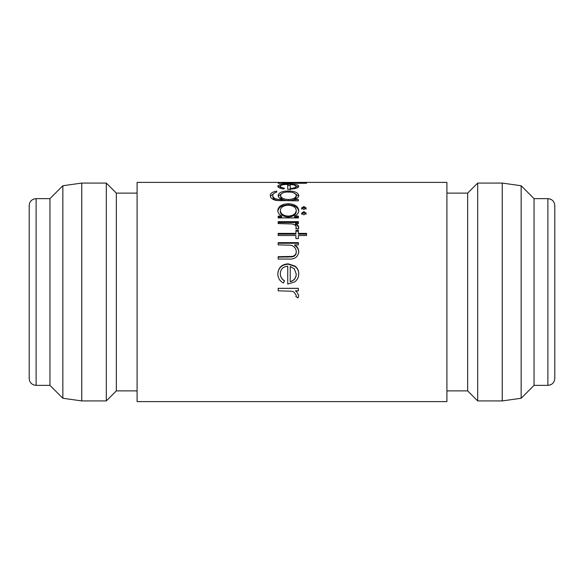 <?xml version="1.0" encoding="UTF-8"?>
<svg xmlns="http://www.w3.org/2000/svg" width="584" height="584" viewBox="0 0 584 584"><rect width="100%" height="100%" fill="white"/><g stroke="black" fill="none" stroke-linecap="round" stroke-linejoin="round"><path stroke-width="0.88" d="M547.887 198.64L534.053 198.64L534.053 385.36L547.887 385.36L547.887 198.64C552.084 199.049 554.391 201.349 554.8 205.553L554.8 358.386M295.409 290.81L296.971 292L298.738 295.745L298.044 297.906L295.898 296.541L296.256 295.27L293.883 292L291.898 291.255L278.166 290.81L278.166 288.328L298.38 288.328L298.38 290.81L295.409 290.81L296.964 292M278.166 288.379L298.38 288.379M554.8 292L554.8 378.447C554.391 382.651 552.084 384.951 547.887 385.36M29.2 378.447L29.2 205.553C29.353 202.444 30.864 200.283 33.719 199.064L36.113 198.64L36.113 385.36L33.719 384.936C30.864 383.717 29.353 381.556 29.2 378.447M36.113 198.64L49.947 198.64L49.947 385.36L62.853 398.266L81.76 400.923L106.31 400.923L106.31 183.077L81.76 183.077L81.76 400.923M49.947 198.64L62.853 185.734L62.853 398.266M534.053 198.64L521.147 185.734L521.147 398.266L502.24 400.923L502.24 183.077L477.69 183.077L477.69 400.923L502.24 400.923M137.087 193.107L116.34 193.107L116.34 390.893L106.31 400.923M278.356 182.383L137.087 182.383L137.087 401.617L446.913 401.617L446.913 182.383L298.168 182.383M446.913 193.107L467.66 193.107L467.66 390.893L477.69 400.923M284.554 280.824L283.393 283.021C279.7 281.006 277.838 277.918 277.816 273.757C278.349 267.567 281.817 264.253 288.219 263.822L294.971 266.078C297.497 268.041 298.752 270.626 298.738 273.816C298.738 277.137 297.417 279.831 294.759 281.889L287.744 284.079L287.744 266.231C283.174 266.589 280.692 268.998 280.298 273.451C280.349 276.677 281.765 279.137 284.554 280.824M298.38 242.645L298.38 244.878L294.738 244.878C297.351 246.594 298.679 248.945 298.738 251.93C297.884 257.157 294.467 259.53 288.489 259.055L278.166 259.055L278.166 256.697L292.277 256.42C294.935 255.748 296.263 254.12 296.256 251.529C296.008 248.309 294.226 246.207 290.905 245.222L278.166 244.878L278.166 242.645L298.38 242.645M295.898 233.396L295.898 230.432L298.38 230.432L298.38 233.396L306.542 233.396L306.542 235.505L298.38 235.505L298.38 238.579L295.898 238.579L295.898 235.505L278.166 235.505L278.166 233.396L295.898 233.396L295.898 234.133L278.166 234.133M298.38 221.657L298.38 223.577L295.409 223.577C297.431 224.438 298.541 225.745 298.738 227.497L298.044 229.257L295.898 228.147L296.256 227.118C295.781 225.336 294.329 224.271 291.898 223.927L278.166 223.577L278.166 221.657L298.38 221.657M306.184 213.226L303.884 214.839L301.578 213.226L303.884 211.634L306.184 213.226M306.184 207.999L303.884 209.503L301.578 207.999L303.884 206.539L306.184 207.999M298.38 217.92L278.166 217.92L278.166 216.109L281.663 216.109C279.101 214.554 277.816 212.642 277.816 210.371C278.415 206.21 281.919 203.998 288.328 203.728C294.708 204.035 298.176 206.269 298.738 210.43C298.76 212.737 297.395 214.635 294.643 216.109L298.38 216.109L298.38 217.92L298.38 217.073L294.643 217.073L294.643 216.109M298.38 199.516L298.38 200.874L276.137 200.465C272.195 199.421 270.268 197.793 270.363 195.589C270.253 193.333 272.385 191.837 276.75 191.107L276.75 192.107C274.02 192.808 272.721 193.932 272.852 195.472C272.903 198.151 275.619 199.502 280.992 199.516L282.043 199.516C279.502 198.385 278.21 197.02 278.166 195.436C278.692 192.603 282.087 191.114 288.343 190.968C294.664 191.121 298.125 192.618 298.738 195.472C298.716 197.049 297.424 198.399 294.847 199.516L298.38 199.516M284.554 188.289L283.393 189.026C279.7 188.296 277.838 187.354 277.816 186.201C278.349 184.712 281.817 183.975 288.219 184.004L294.971 184.427C297.497 184.792 298.752 185.391 298.738 186.216C298.738 187.128 297.417 187.931 294.759 188.647L287.744 189.398L287.744 184.456C283.174 184.471 280.692 185.033 280.298 186.121C280.349 186.997 281.765 187.719 284.554 188.289M306.542 182.975L278.166 183.267L306.542 183.267M280.313 182.434L277.816 182.442M298.738 182.442L281.181 182.383M290.226 182.58L296.256 182.442M296.249 182.434L290.226 182.471M278.072 186.909L280.32 185.975M287.744 185.369L290.226 185.391M288.219 184.004L288.219 185.362M294.971 184.427L294.971 185.785M296.205 186.004L298.453 186.924M280.298 186.121L280.298 187.457L281.167 188.523M295.774 188.355L296.256 186.252L294.358 185.004L290.226 184.507L290.226 188.552C294.081 188.15 296.088 187.384 296.256 186.252M290.226 189.851L290.226 188.552M270.421 196.18L274.728 192.8M272.852 195.472L272.852 196.691C272.903 199.341 275.619 200.67 280.992 200.684L282.043 200.684L282.043 199.516M278.239 196.056L282.926 192.837M288.343 190.968L288.343 192.246M293.569 192.8L298.658 196.107M294.847 199.516L294.847 200.684L298.38 200.874M280.649 195.494L280.649 196.713C280.897 199.122 283.474 200.443 288.387 200.684C293.219 200.443 295.84 199.144 296.256 196.786L296.256 195.567C295.854 193.304 293.183 192.099 288.24 191.961C283.43 192.085 280.897 193.267 280.649 195.494C280.897 197.932 283.474 199.275 288.387 199.516C293.219 199.275 295.847 197.954 296.256 195.567M288.387 200.684L288.387 199.516M281.663 216.109L281.663 217.073L278.166 217.073L278.166 217.92M277.816 211.408C278.407 207.298 281.911 205.108 288.328 204.838C294.708 205.145 298.176 207.357 298.738 211.459M288.328 203.728L288.328 204.838M280.298 210.437L280.298 211.466C280.67 214.824 283.313 216.693 288.233 217.073C293.19 216.708 295.862 214.846 296.256 211.481L296.256 210.452C295.847 207.232 293.197 205.488 288.306 205.225C283.423 205.495 280.751 207.232 280.298 210.437C280.663 213.839 283.313 215.73 288.233 216.109C293.19 215.744 295.869 213.853 296.256 210.452M288.233 217.073L288.233 216.109M301.578 209.057L303.884 207.619L306.184 209.057M303.884 206.539L303.884 207.619M301.578 214.218L303.884 212.649L306.184 214.218M303.884 211.634L303.884 212.649M295.409 223.577L295.409 224.446C297.431 225.293 298.541 226.585 298.738 228.315M295.898 228.95L296.256 227.118M278.166 222.548L298.38 222.548M295.898 231.206L298.38 231.206M298.38 233.396L298.38 234.133L306.542 234.133M294.738 244.878L294.738 245.47C297.351 247.171 298.679 249.492 298.738 252.434M278.166 257.142L292.277 256.865C294.935 256.208 296.263 254.595 296.256 252.04L296.256 251.529M292.277 256.42L292.277 256.865M278.166 243.273L298.38 243.273M277.816 273.991C278.349 267.873 281.817 264.603 288.219 264.18L294.971 266.406C297.497 268.348 298.752 270.896 298.738 274.049M280.298 273.451L280.298 273.684C280.349 276.874 281.765 279.298 284.554 280.962M290.226 281.605L290.226 281.736C294.081 280.663 296.088 278.145 296.256 274.173L294.358 268.83L290.226 266.486L290.226 281.605C294.081 280.517 296.088 277.962 296.256 273.947M298.738 295.694L298.044 297.825L295.898 296.482M296.256 295.27L293.883 292M280.992 199.516L280.992 200.684M287.678 256.697L287.678 257.142M36.113 385.36L49.947 385.36M534.053 385.36L521.147 398.266M116.34 390.893L137.087 390.893M446.913 390.893L467.66 390.893M467.66 193.107L477.69 183.077M116.34 193.107L106.31 183.077M521.147 185.734L502.24 183.077M62.853 185.734L81.76 183.077"/></g></svg>
